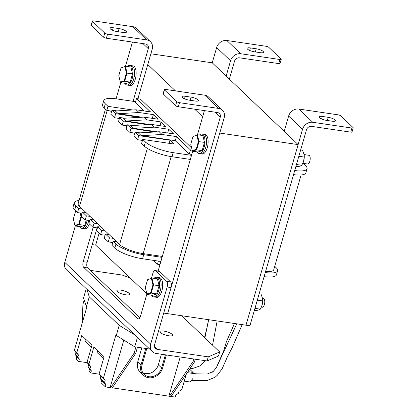 <?xml version="1.0" encoding="UTF-8"?>
<svg xmlns="http://www.w3.org/2000/svg" width="418" height="418" viewBox="0 0 418 418"><rect width="100%" height="100%" fill="white"/><g stroke="black" fill="none" stroke-linecap="round" stroke-linejoin="round"><path stroke-width="0.63" d="M214.972 112.155L220.26 117.186L163.715 313.082L167.634 313.657L219.758 133.065L298.123 144.602L212.239 62.82L216.66 47.516A8.815 7.566 -46.4 0 1 226.849 40.504L266.031 46.273A2.205 0.585 16.1 0 1 268.811 47.338L281.079 59.022A2.205 0.585 16.1 0 1 281.236 59.346L280.055 63.426A2.205 0.585 -163.9 0 1 278.759 63.593L279.935 59.513A2.205 0.585 16.1 0 0 281.236 59.346M202.652 116.774L194.657 109.166M175.471 90.889L147.784 64.529M92.242 244.614L95.659 245.12L146.87 293.885M164.473 89.933L163.292 94.013L175.56 105.697L176.741 101.616L164.473 89.933A2.205 0.585 16.1 0 1 164.311 89.609A2.205 0.585 16.1 0 1 165.612 89.442L204.794 95.205A8.815 7.566 133.6 0 1 208.514 96.986L222.418 110.227A8.815 7.566 133.6 0 1 224.179 117.761L167.634 313.657L245.998 325.194L298.123 144.602M150.882 53.786L212.239 62.82M222.418 110.227A8.815 7.566 133.6 0 0 218.698 108.45L179.515 102.682L178.34 106.762A2.205 0.585 -163.9 0 1 175.56 105.697M220.26 117.186A4.405 3.783 133.6 0 0 219.377 113.419A4.405 3.783 133.6 0 0 217.517 112.531L178.34 106.762M163.292 94.013A2.205 0.585 -163.9 0 1 163.135 93.689L164.311 89.609M189.302 100.168A5.507 1.463 -163.9 0 1 181.966 96.694A5.507 1.463 -163.9 0 1 185.211 96.276L191.089 97.143A5.507 1.463 -163.9 0 1 198.425 100.618A5.507 1.463 -163.9 0 1 195.18 101.036L189.302 100.168M176.741 101.616A2.205 0.585 16.1 0 0 179.515 102.682M158.135 271.01L192.708 151.232M197.468 134.737L204.433 110.603M353.21 127.887L352.034 131.968A2.205 0.585 -163.9 0 1 350.733 132.135L311.551 126.367A4.405 3.783 -46.4 0 0 306.457 129.873L249.917 325.768L245.998 325.194L302.538 129.298A8.815 7.566 -46.4 0 1 312.732 122.286L351.914 128.054A2.205 0.585 16.1 0 0 353.21 127.887A2.205 0.585 16.1 0 0 353.053 127.563L340.785 115.88A2.205 0.585 16.1 0 0 338.005 114.814L298.828 109.046A8.815 7.566 -46.4 0 0 288.634 116.052L284.219 131.362M328.224 117.322A5.507 1.463 -163.9 0 1 335.56 120.797A5.507 1.463 -163.9 0 1 332.31 121.22L326.432 120.353A5.507 1.463 -163.9 0 1 319.096 116.878A5.507 1.463 -163.9 0 1 322.346 116.46L328.224 117.322L327.31 120.483M226.148 76.06L230.564 60.756A8.815 7.566 -46.4 0 1 240.758 53.744L279.935 59.513M229.351 79.112L234.482 61.331A4.405 3.783 -46.4 0 1 239.577 57.825L278.759 63.593M256.244 48.781A5.507 1.463 -163.9 0 1 263.586 52.255A5.507 1.463 -163.9 0 1 260.336 52.678L254.457 51.811A5.507 1.463 -163.9 0 1 247.122 48.336A5.507 1.463 -163.9 0 1 250.372 47.918L256.244 48.781L255.335 51.942M137.903 98.758L152.199 49.225A8.815 7.566 133.6 0 0 150.443 41.685L136.54 28.445A8.815 7.566 133.6 0 0 132.819 26.668L93.637 20.9A2.205 0.585 16.1 0 0 92.336 21.067A2.205 0.585 16.1 0 0 92.493 21.391L104.761 33.074A2.205 0.585 16.1 0 0 107.541 34.14L106.36 38.221A2.205 0.585 -163.9 0 1 103.586 37.155L104.761 33.074M150.443 41.685A8.815 7.566 133.6 0 0 146.723 39.909L107.541 34.14M133.081 101.313L148.285 48.645A4.405 3.783 133.6 0 0 147.402 44.878A4.405 3.783 133.6 0 0 145.542 43.989L106.36 38.221M95.659 245.12L99.108 233.16M92.493 21.391L91.317 25.472L103.586 37.155M91.317 25.472A2.205 0.585 -163.9 0 1 91.161 25.148L92.336 21.067M117.327 31.632A5.507 1.463 -163.9 0 1 109.991 28.158A5.507 1.463 -163.9 0 1 113.236 27.734L119.114 28.602A5.507 1.463 -163.9 0 1 126.45 32.076A5.507 1.463 -163.9 0 1 123.206 32.494L117.327 31.632M116.079 98.815L120.729 82.691M125.494 66.196L132.459 42.061M159.577 271.423L155.663 270.843A4.405 1.933 -81.6 0 0 155.125 270.566L159.044 271.141A4.405 1.933 98.4 0 1 159.577 271.423L170.622 281.936A4.405 1.933 98.4 0 1 171.077 287.574L154.587 344.709A4.405 3.783 133.6 0 0 155.465 348.476A4.405 3.783 133.6 0 0 157.325 349.37L208.263 356.867L219.675 351.961L218.494 356.042L207.082 360.948L208.263 356.867M155.663 270.843L166.704 281.361L170.622 281.936M75.287 225.976L64.79 262.352A8.815 7.566 133.6 0 0 66.551 269.887L152.429 351.669A8.815 7.566 133.6 0 0 156.149 353.45L207.082 360.948M90.147 270.341L122.385 275.086L130.338 278.142M171.077 287.574L167.158 286.999L150.668 344.134A8.815 7.566 133.6 0 0 152.429 351.669M117.364 291.597A6.61 1.756 -163.9 0 1 116.894 290.63A6.61 1.756 -163.9 0 1 123.728 290.776A6.61 1.756 -163.9 0 1 129.59 294.298A6.61 1.756 -163.9 0 1 124.256 294.533A6.61 1.756 -163.9 0 1 117.364 291.597M160.387 332.566A6.61 1.756 -163.9 0 1 159.911 331.599A6.61 1.756 -163.9 0 1 166.751 331.746A6.61 1.756 -163.9 0 1 172.613 335.262A6.61 1.756 -163.9 0 1 167.273 335.502A6.61 1.756 -163.9 0 1 160.387 332.566M181.616 315.715L219.675 351.961M167.158 286.999A4.405 1.933 -81.6 0 0 166.704 281.361M155.125 270.566A4.405 1.933 -81.6 0 0 152.847 273.367L151.468 278.158M97.065 227.914L87.143 262.274A4.405 1.933 -81.6 0 0 87.602 267.917L83.684 267.337L137.663 318.746A4.405 1.933 98.4 0 0 138.201 319.023A4.405 1.933 98.4 0 0 140.479 316.222L146.896 293.985M83.684 267.337A4.405 1.933 98.4 0 1 83.224 261.699L87.143 262.274M93.157 227.293L83.224 261.699M87.602 267.917L139.884 317.701M301.096 174.964L273.733 269.772A18.726 4.979 -163.9 0 1 265.571 271.533M162.341 256.433L143.191 253.611A18.726 4.979 -163.9 0 1 119.585 244.54L79.509 206.377A18.726 4.979 -163.9 0 1 78.166 203.634L105.446 109.124M142.235 141.237L141.19 140.244M134.549 133.917L133.504 132.924M126.858 126.597L125.813 125.604M119.172 119.276L118.127 118.278M111.481 111.956L110.436 110.958M103.758 100.586A22.029 5.857 16.1 0 0 105.331 103.816L107.99 106.344L106.815 110.425L104.155 107.896A22.029 5.857 -163.9 0 1 102.577 104.667L103.758 100.586A22.029 5.857 16.1 0 1 116.742 98.909L135.584 101.678M107.99 106.344L132.705 109.981M116.956 110.89L111.998 110.164L110.822 114.245L114.501 117.745L119.402 118.466M139.434 117.359L115.681 113.665L111.998 110.164M124.642 118.21L119.689 117.484L118.508 121.565L122.192 125.071L127.093 125.792M147.12 124.679L123.367 120.99L119.689 117.484M132.328 125.536L127.375 124.804L126.199 128.885L129.878 132.391L134.779 133.112M154.812 131.999L131.059 128.31L127.375 124.804M140.02 132.856L135.066 132.125L133.885 136.205L137.569 139.711L142.47 140.432M190.342 159.43L172.002 156.729A22.029 5.857 -163.9 0 1 144.231 146.06L145.412 141.979L142.752 139.445L174.097 144.058L170.089 140.244L138.745 135.631L135.066 132.125M145.412 141.979A22.029 5.857 16.1 0 0 173.177 152.648L172.002 156.729M191.517 155.35L173.177 152.648M294.721 170.534A22.029 5.857 16.1 0 0 307.042 168.762A22.029 5.857 16.1 0 0 305.464 165.533L303.165 163.344M154.357 127.156L133.588 128.352L130.724 125.625L151.494 124.428L154.357 127.156L168.752 129.272L173.58 133.87L159.18 131.748L138.41 132.945L141.274 135.672L175.262 140.678L189.291 154.033L191.789 154.399M133.588 128.352L157.377 131.853M138.98 112.51L118.21 113.712L115.347 110.984L136.116 109.788L138.98 112.51L153.375 114.631L158.203 119.224L143.802 117.108L123.033 118.304L125.896 121.032L149.691 124.533M118.21 113.712L142 117.212M191.658 147.93L140.406 99.123L136.487 98.549L135.307 102.629L144.053 110.953M115.681 113.665L114.501 117.745M123.367 120.99L122.192 125.071M131.059 128.31L129.878 132.391M138.745 135.631L137.569 139.711M142.752 139.445L141.577 143.526L144.231 146.06M307.042 168.762L305.861 172.843A22.029 5.857 -163.9 0 1 293.54 174.614M106.815 110.425L111.716 111.146M170.089 140.244L169.196 143.337M159.18 131.748L162.043 134.476L176.443 136.592L190.467 149.952L192.217 150.208M190.467 149.952L189.291 154.033M136.487 98.549L150.517 111.904L136.116 109.788M153.375 114.631L152.304 118.357M143.802 117.108L146.666 119.83L161.066 121.951L159.989 125.677M146.666 119.83L125.896 121.032M161.066 121.951L165.889 126.549L151.494 124.428M168.752 129.272L167.675 133.002M162.043 134.476L141.274 135.672M176.443 136.592L175.262 140.678M265.273 272.562A22.029 5.857 16.1 0 0 277.594 270.791L276.413 274.872A22.029 5.857 -163.9 0 1 264.092 276.643M142.554 258.758A22.029 5.857 -163.9 0 1 114.783 248.088L111.961 245.403L113.142 241.322L115.964 244.007A22.029 5.857 16.1 0 0 143.729 254.677L142.554 258.758L160.888 261.459M112.782 242.56L108.283 241.897L109.459 237.816L105.451 233.996L109.077 234.529M105.451 233.996L104.275 238.077L108.283 241.897M105.096 235.235L100.592 234.576L101.773 230.496L97.765 226.676L101.386 227.209M97.765 226.676L96.584 230.757L100.592 234.576M97.404 227.914L92.906 227.251L94.081 223.17L90.074 219.356L93.7 219.889M90.074 219.356L88.898 223.437L92.906 227.251M89.718 220.594L85.215 219.931L86.395 215.85L82.388 212.036L86.009 212.569M82.388 212.036L81.207 216.116L85.215 219.931M82.027 213.274L77.529 212.61L78.704 208.53L75.883 205.844L74.707 209.925L77.529 212.61M74.707 209.925A22.029 5.857 -163.9 0 1 73.129 206.696L74.31 202.615A22.029 5.857 16.1 0 0 75.883 205.844M277.594 270.791A22.029 5.857 16.1 0 0 276.016 267.562L274.725 266.334M79.075 200.494A22.029 5.857 16.1 0 0 74.31 202.615M82.33 209.063L78.704 208.53M90.016 216.383L86.395 215.85M97.707 223.703L94.081 223.17M105.393 231.029L101.773 230.496M113.085 238.349L109.459 237.816M113.142 241.322L116.763 241.855M143.729 254.677L162.069 257.378M159.984 264.594L157.487 264.223L158.391 261.093M157.487 264.223L153.427 260.362M112.238 242.477L112.75 242.67M104.547 235.156L105.059 235.35M96.861 227.836L97.373 228.029M89.17 220.516L89.682 220.709M125.029 83.323A9.912 4.347 -81.6 0 0 127.035 85.042L128.603 85.272A9.912 4.347 -81.6 0 0 134.345 76.097A9.912 4.347 -81.6 0 0 131.487 65.657A9.912 4.347 -81.6 0 1 134.345 76.097A9.912 4.347 -81.6 0 1 128.603 85.272L130.17 85.502A9.912 4.347 -81.6 0 0 135.913 76.327A9.912 4.347 -81.6 0 0 133.055 65.887L129.92 65.427A9.912 4.347 -81.6 0 0 127.506 66.493M127.035 85.042A9.912 4.347 -81.6 0 0 132.778 75.867A9.912 4.347 -81.6 0 0 129.92 65.427M79.592 226.608A9.912 4.347 -81.6 0 0 81.594 228.327L83.161 228.557A9.912 4.347 -81.6 0 0 88.721 220.448A9.912 4.347 -81.6 0 1 83.161 228.557L84.729 228.787A9.912 4.347 -81.6 0 0 89.384 223.902M81.594 228.327A9.912 4.347 -81.6 0 0 87.153 220.218M126.424 73.051L132.532 73.834L130.86 66.984L125.374 66.18L127.046 73.03L124.663 81.275L120.614 82.675L126.1 83.48L130.15 82.085L124.663 81.275L124.177 80.826L126.424 73.051L124.846 66.593L121.027 67.909L118.78 75.684L120.358 82.142L124.177 80.826M132.532 73.834L130.15 82.085M121.027 67.909L124.846 66.593M120.358 82.142L120.614 82.675M80.82 213.096L81.395 215.463M81.562 216.456L79.227 224.56L75.172 225.955L80.658 226.765L84.708 225.37L79.227 224.56L78.736 224.111L80.982 216.336L80.167 212.997M86.233 220.082L84.708 225.37M75.919 211.08L75.585 211.194L73.338 218.969L74.916 225.427L78.736 224.111M74.916 225.427L75.172 225.955M81.421 216.32L80.982 216.336M261.428 306.964A7.712 3.381 -81.6 0 0 261.459 306.896A7.712 3.381 -81.6 0 0 262.096 305.124A7.712 3.381 -81.6 0 0 262.661 298.729A7.712 3.381 -81.6 0 0 262.65 298.656L262.676 300.908L257.629 300.166L256.945 301.415M262.676 300.908L262.096 305.124L260.294 309.158L255.252 308.416L255.309 307.073M260.294 309.158L258.878 309.947L256.239 310.553L254.384 310.281M262.661 298.729L260.999 294.058L259.144 293.786M257.42 299.774L257.629 300.166M302.951 163.104A7.712 3.381 -81.6 0 0 302.982 163.036A7.712 3.381 -81.6 0 0 303.62 161.264A7.712 3.381 -81.6 0 0 304.184 154.869A7.712 3.381 -81.6 0 0 304.173 154.796L304.2 157.048L299.152 156.306L298.468 157.555M304.2 157.048L303.62 161.264L301.817 165.298L296.775 164.551L296.832 163.213M301.817 165.298L300.401 166.082L297.762 166.693L295.907 166.421M304.184 154.869L302.527 150.198L300.667 149.926M298.943 155.914L299.152 156.306M152.957 284.877L159.065 285.661L157.393 278.811L151.906 278.007L153.578 284.851L151.201 293.102L147.146 294.497L152.633 295.307L156.687 293.906L151.201 293.102L150.71 292.652L152.957 284.877L151.379 278.419L147.559 279.736L145.312 287.511L146.89 293.969L150.71 292.652M159.065 285.661L156.687 293.906M147.559 279.736L151.379 278.419M262.619 298.442L263.403 298.556A4.405 1.933 98.4 0 1 264.766 302.224A4.405 1.933 98.4 0 1 262.117 307.277L261.339 307.162M146.89 293.969L147.146 294.497M198.398 141.592L204.506 142.376L202.834 135.526L197.348 134.721L199.02 141.571L196.643 149.816L192.588 151.211L198.075 152.021L202.124 150.626L196.643 149.816L196.152 149.367L198.398 141.592L196.821 135.134L193.001 136.451L190.754 144.226L192.332 150.684L196.152 149.367M204.506 142.376L202.124 150.626M193.001 136.451L196.821 135.134M304.142 154.582L308.845 155.271A4.405 1.933 98.4 0 1 310.208 158.939A4.405 1.933 98.4 0 1 307.559 163.992L302.862 163.302M192.332 150.684L192.588 151.211M151.567 295.15A9.912 4.347 -81.6 0 0 153.568 296.869L155.135 297.099A9.912 4.347 -81.6 0 0 160.878 287.924A9.912 4.347 -81.6 0 0 158.025 277.479L159.592 277.714A9.912 4.347 -81.6 0 1 162.445 288.154A9.912 4.347 -81.6 0 1 156.703 297.329L155.135 297.099A9.912 4.347 -81.6 0 0 160.878 287.924A9.912 4.347 -81.6 0 0 158.025 277.479L156.457 277.249A9.912 4.347 -81.6 0 0 154.043 278.32M153.568 296.869A9.912 4.347 -81.6 0 0 159.31 287.694A9.912 4.347 -81.6 0 0 156.457 277.249M197.009 151.865A9.912 4.347 -81.6 0 0 199.01 153.584L200.577 153.814A9.912 4.347 -81.6 0 0 206.32 144.638A9.912 4.347 -81.6 0 0 203.467 134.199L205.034 134.429A9.912 4.347 -81.6 0 1 207.887 144.868A9.912 4.347 -81.6 0 1 202.145 154.043L200.577 153.814A9.912 4.347 -81.6 0 0 206.32 144.638A9.912 4.347 -81.6 0 0 203.467 134.199L201.899 133.964A9.912 4.347 -81.6 0 0 199.485 135.035M199.01 153.584A9.912 4.347 -81.6 0 0 204.752 144.409A9.912 4.347 -81.6 0 0 201.899 133.964M87.252 362.678L78.668 361.418L76.212 359.078L76.802 357.04L75.433 354.71L76.024 352.672L74.357 350.3L86.725 307.444L83.522 298.081L86.244 288.645M103.476 378.024L99.134 373.891L100.795 376.263L100.205 378.3L101.579 380.631L100.989 382.674L105.331 386.807L112.108 388.134L135.698 353.367L134.131 353.137L135.897 347.013L134.721 346.841L115.843 335.173L103.476 378.024L105.137 380.396L100.795 376.263M86.897 289.266L89.264 296.853L119.198 325.361L116.251 335.56M89.264 296.853L86.317 307.058M99.134 373.891L104.082 356.747L93.862 347.018L88.919 364.162L87.028 362.364L91.976 345.221L81.761 335.492L76.813 352.635L74.357 350.3M87.028 362.364L88.689 364.736L88.104 366.774L89.473 369.104L88.882 371.142L90.774 372.945L91.364 370.902L89.99 368.571L90.581 366.534L88.919 364.162M90.774 372.945L99.353 374.204M103.533 358.639L97.086 352.499L97.634 350.608M171.082 396.483L175.267 397.1L175.858 395.057L178.408 393.307L178.993 391.269L181.835 389.555L186.318 374.026M193.712 358.978L192.902 361.784L194.469 362.014L170.878 396.781L169.311 396.551L168.903 396.165L180.21 356.993M112.311 387.836L168.903 396.165M76.813 352.635L78.474 355.007L77.889 357.045L79.258 359.375L78.668 361.418M91.427 347.112L84.985 340.973L85.528 339.082M105.331 386.807L105.921 384.769L104.552 382.439L105.137 380.396M110.133 387.512L123.796 340.168M82.127 323.38L82.931 304.377L84.159 300.124M119.198 325.361L134.815 334.896M141.791 347.88L137.773 361.8A12.117 10.403 133.6 0 0 140.192 372.161L143.463 375.275A12.117 10.403 133.6 0 0 154.284 377.057A12.117 10.403 133.6 0 0 162.592 368.086L166.385 354.955M135.698 353.367L137.465 347.243L149.665 349.04M194.469 362.014L195.279 359.208M137.444 337.404L134.721 346.841M192.902 361.784L169.311 396.551M134.131 353.137L110.54 387.904M145.788 348.471L141.044 364.914A12.117 10.403 133.6 0 0 143.463 375.275M146.77 348.612L142.021 365.06A11.014 9.457 133.6 0 0 144.22 374.476A11.014 9.457 133.6 0 0 154.059 376.101A11.014 9.457 133.6 0 0 161.614 367.945L165.403 354.814M142.804 372.689A11.014 9.457 133.6 0 0 158.344 364.825L161.4 354.224M104.552 382.439L100.205 378.3M105.921 384.769L101.579 380.631M78.474 355.007L76.024 352.672M77.889 357.045L75.433 354.71M79.258 359.375L76.802 357.04M91.364 370.902L89.473 369.104M89.99 368.571L88.104 366.774M90.581 366.534L88.689 364.736M192.505 378.781A7.007 3.072 98.4 0 1 189.349 381.89A7.007 3.072 98.4 0 1 189.244 381.869M189.605 369.188L192.985 372.407A2.754 1.207 98.4 0 1 193.445 373.478M204.794 95.205L218.698 108.45M185.211 96.276L184.49 98.784M191.089 97.143L190.18 100.299M350.733 132.135L351.914 128.054M312.732 122.286L298.828 109.046M302.538 129.298L288.634 116.052M322.346 116.46L321.62 118.963M240.758 53.744L226.849 40.504M230.564 60.756L216.66 47.516M250.372 47.918L249.645 50.421M132.819 26.668L146.723 39.909M142.998 43.613L148.285 48.645M113.236 27.734L112.515 30.242M119.114 28.602L118.2 31.758M154.488 346.663L157.325 349.37M64.79 262.352L150.668 344.134M137.663 318.746L138.797 318.908M171.187 156.604L143.191 253.611M107.186 110.483L79.509 206.377M119.585 244.54L147.34 148.38M105.331 103.816L104.155 107.896M114.783 248.088L115.964 244.007M208.671 319.697L204.893 337.885M141.044 364.914L137.773 361.8M161.614 367.945L158.344 364.825M192.985 372.407L187.922 371.665M236.787 323.835L216.289 367.798L213.269 371.435L211.842 372.49M217.156 320.946L212.532 345.158M205.635 360.734L199.673 366.027L193.215 368.279L189.939 368.692M208.498 319.671L207.208 326.688L204.527 337.535M189.349 381.89L184.265 381.143M216.289 367.798L223.656 350.916L226.404 341.678L234.498 323.501M216.602 367.25L213.269 371.435L207.176 374.063L196.042 373.807L187.238 372.673M191.663 380.38L194.124 380.678L207.448 380.39L214.805 377.36M215.505 376.858L217.736 374.862M217.365 375.15L222.204 368.666L227.888 355.708M226.713 358.148L232.403 347.159L242.189 324.629"/></g></svg>
